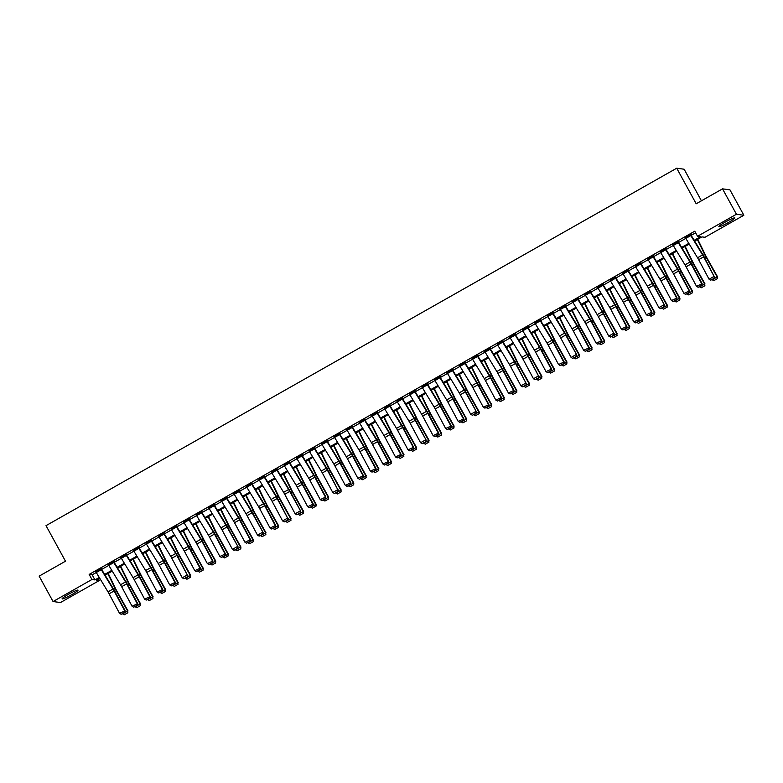 <?xml version="1.0" encoding="UTF-8"?>
<svg xmlns="http://www.w3.org/2000/svg" width="783" height="783" viewBox="0 0 783 783"><rect width="100%" height="100%" fill="white"/><g stroke="black" fill="none" stroke-linecap="round" stroke-linejoin="round"><path stroke-width="1.17" d="M68.503 594.297A9.083 0.949 -28.7 0 1 78.036 590.137A9.083 0.949 -28.7 0 1 71.625 594.718A9.083 0.949 -28.7 0 1 62.092 598.868A9.083 0.949 -28.7 0 1 68.503 594.297M725.283 222.078A9.083 0.949 -28.7 0 1 734.816 217.919A9.083 0.949 -28.7 0 1 728.405 222.499A9.083 0.949 -28.7 0 1 718.872 226.649A9.083 0.949 -28.7 0 1 725.283 222.078M701.431 200.81L684.127 169.216L676.718 168.208L46.021 525.647L65.488 561.205L39.15 576.131L53.058 601.54L91.944 579.498L94.949 579.909L99.265 577.462M676.718 168.208L696.185 203.776L722.523 188.85L729.942 189.848L743.85 215.247L704.964 237.288L701.96 236.887L694.629 241.037M98.482 578.891L99.363 580.506L60.477 602.538L53.058 601.54M694.188 240.303L700.56 236.691L697.545 236.29L694.766 231.21L89.164 574.419L92.169 574.83L96.26 572.51L107.995 591.879A5.824 0.812 -119.5 0 1 109.091 593.808L119.535 613.343L125.153 610.75L114.71 591.214A8.74 1.214 60.5 0 0 113.065 588.317L101.33 568.957L101.653 568.36L95.78 571.688M101.633 569.456L108.798 565.404L120.533 584.774A5.824 0.812 -119.5 0 1 121.639 586.702L132.073 606.238L137.691 603.644L127.257 584.108A8.74 1.214 60.5 0 0 125.603 581.211L113.692 561.538L114.201 561.254L108.328 564.582M114.181 562.351L121.345 558.289L133.081 577.658A5.824 0.812 -119.5 0 1 134.177 579.596L144.62 599.132L150.238 596.538L139.795 577.002A8.74 1.214 60.5 0 0 138.151 574.105L126.415 554.746L126.738 554.139L120.866 557.467M126.719 555.245L133.893 551.183L145.628 570.553A5.824 0.812 -119.5 0 1 146.724 572.481L157.158 592.017L162.776 589.423L152.342 569.887A8.74 1.214 60.5 0 0 150.688 566.99L138.963 547.63L139.286 547.033L133.413 550.361M139.266 548.139L146.431 544.077L158.166 563.447A5.824 0.812 -119.5 0 1 159.272 565.375L169.705 584.911L175.323 582.317L164.89 562.781A8.74 1.214 60.5 0 0 163.236 559.884L151.325 540.211L151.824 539.927L145.951 543.255M151.814 541.024L158.978 536.962M164.352 533.918L171.516 529.856L183.251 549.226A5.824 0.812 -119.5 0 1 184.357 551.154L194.791 570.69L200.409 568.096L189.975 548.56A8.74 1.214 60.5 0 0 188.321 545.663L176.41 525.99L176.919 525.706L171.046 529.034M176.899 526.812L184.064 522.75L195.799 542.12A5.824 0.812 -119.5 0 1 196.895 544.048L207.338 563.584L212.956 560.99L202.513 541.454A8.74 1.214 60.5 0 0 200.869 538.557L189.134 519.198L189.457 518.6L183.584 521.928M189.437 519.697L196.611 515.635L208.347 535.004A5.824 0.812 -119.5 0 1 209.443 536.942L219.876 556.478L225.494 553.884L215.061 534.349A8.74 1.214 60.5 0 0 213.407 531.451L201.495 511.779L202.004 511.495L196.132 514.822M201.985 512.591L209.149 508.529M214.532 505.485L221.697 501.423L233.432 520.793A5.824 0.812 -119.5 0 1 234.528 522.721L244.971 542.257L250.58 539.663L240.146 520.127A8.74 1.214 60.5 0 0 238.502 517.23L226.767 497.871L227.09 497.274L221.217 500.601M227.07 498.37L234.234 494.308M239.618 491.264L246.782 487.202L258.517 506.572A5.824 0.812 -119.5 0 1 259.613 508.5L270.057 528.036L275.675 525.442L265.231 505.916A8.74 1.214 60.5 0 0 263.587 503.019L251.852 483.649L252.175 483.052L246.302 486.38M252.155 484.158L259.33 480.096M264.703 477.043L271.867 472.981M277.251 469.937L284.415 465.875L296.15 485.245A5.824 0.812 -119.5 0 1 297.246 487.173L307.69 506.709L313.298 504.115L302.864 484.589A8.74 1.214 60.5 0 0 301.22 481.692L289.485 462.322L289.808 461.725L283.935 465.053M289.788 462.831L296.953 458.769L308.688 478.139A5.824 0.812 -119.5 0 1 309.794 480.067L320.227 499.603L325.845 497.009L315.412 477.473A8.74 1.214 60.5 0 0 313.758 474.576L301.846 454.903L302.355 454.62L296.483 457.947M302.336 455.716L309.5 451.654M314.874 448.61L322.048 444.548L333.783 463.918A5.824 0.812 -119.5 0 1 334.879 465.856L345.313 485.382L350.931 482.798L340.497 463.262A8.74 1.214 60.5 0 0 338.843 460.365L326.932 440.682L327.441 440.398L321.568 443.726M327.421 441.504L334.586 437.443L346.321 456.812A5.824 0.812 -119.5 0 1 347.427 458.74L357.86 478.276L363.478 475.682L353.045 456.146A8.74 1.214 60.5 0 0 351.391 453.249L339.656 433.89L339.979 433.293L334.106 436.62M339.969 434.389L347.133 430.337L358.868 449.706A5.824 0.812 -119.5 0 1 359.965 451.634L370.398 471.17L376.016 468.577L365.583 449.041A8.74 1.214 60.5 0 0 363.938 446.144L352.203 426.784L352.526 426.187L346.654 429.515M352.507 427.283L359.671 423.221L371.406 442.591A5.824 0.812 -119.5 0 1 372.512 444.529L382.946 464.065L388.564 461.471L378.13 441.935A8.74 1.214 60.5 0 0 376.476 439.038L364.565 419.365L365.064 419.071L359.201 422.399M365.054 420.177L372.219 416.116L383.954 435.485A5.824 0.812 -119.5 0 1 385.05 437.413L395.493 456.949L401.111 454.355L390.668 434.819A8.74 1.214 60.5 0 0 389.024 431.922L377.289 412.563L377.612 411.966L371.739 415.293M377.592 413.072L384.766 409.01L396.501 428.379A5.824 0.812 -119.5 0 1 397.598 430.307L408.031 449.843L413.649 447.25L403.216 427.714A8.74 1.214 60.5 0 0 401.562 424.817L389.65 405.144L390.159 404.86L384.287 408.188M390.14 405.956L397.304 401.894M402.687 398.85L409.852 394.789L421.587 414.158A5.824 0.812 -119.5 0 1 422.683 416.086L433.116 435.622L438.734 433.028L428.301 413.493A8.74 1.214 60.5 0 0 426.657 410.595L414.921 391.236L415.244 390.639L409.372 393.966M415.225 391.745L422.389 387.683L434.125 407.052A5.824 0.812 -119.5 0 1 435.231 408.98L445.664 428.516L451.282 425.923L440.849 406.387A8.74 1.214 60.5 0 0 439.194 403.49L427.283 383.817L427.782 383.533L421.92 386.861M427.772 384.629L434.937 380.567L446.672 399.937A5.824 0.812 -119.5 0 1 447.768 401.875L458.212 421.411L463.83 418.817L453.386 399.281A8.74 1.214 60.5 0 0 451.742 396.384L440.007 377.024L440.33 376.427L434.457 379.755M440.31 377.523L447.475 373.462M452.858 370.418L460.022 366.356L471.757 385.725A5.824 0.812 -119.5 0 1 472.863 387.654L483.297 407.189L488.915 404.596L478.472 385.06A8.74 1.214 60.5 0 0 476.827 382.163L465.092 362.803L465.415 362.206L459.543 365.534M465.396 363.302L472.57 359.24L484.305 378.61A5.824 0.812 -119.5 0 1 485.401 380.548L495.835 400.084L501.453 397.49L491.019 377.954A8.74 1.214 60.5 0 0 489.375 375.057L477.64 355.697L477.963 355.1L472.09 358.428M477.943 356.196L485.108 352.135L496.843 371.504A5.824 0.812 -119.5 0 1 497.949 373.432L508.382 392.968L514 390.374L503.567 370.848A8.74 1.214 60.5 0 0 501.913 367.951L490.001 348.269L490.501 347.985L484.628 351.313M490.491 349.091L497.655 345.029M503.029 341.975L510.193 337.913M515.576 334.87L522.741 330.808L534.476 350.177A5.824 0.812 -119.5 0 1 535.582 352.115L546.015 371.641L551.633 369.057L541.19 349.521A8.74 1.214 60.5 0 0 539.546 346.624L527.811 327.255L528.134 326.658L522.261 329.986M528.114 327.764L535.288 323.702L547.023 343.071A5.824 0.812 -119.5 0 1 548.12 345L558.553 364.535L564.171 361.942L553.738 342.406A8.74 1.214 60.5 0 0 552.093 339.509L540.358 320.149L540.681 319.552L534.809 322.88M540.661 320.648L547.826 316.586M553.209 313.543L560.374 309.481L572.109 328.85A5.824 0.812 -119.5 0 1 573.205 330.788L583.648 350.314L589.266 347.73L578.823 328.194A8.74 1.214 60.5 0 0 577.179 325.297L565.267 305.624L565.766 305.331L559.894 308.659M565.747 306.437L572.911 302.375L584.656 321.744A5.824 0.812 -119.5 0 1 585.753 323.673L596.186 343.208L601.804 340.615L591.371 321.079A8.74 1.214 60.5 0 0 589.716 318.182L577.805 298.509L578.314 298.225L572.442 301.553M578.294 299.321L585.459 295.269M590.832 292.216L598.006 288.154L609.742 307.523A5.824 0.812 -119.5 0 1 610.838 309.461L621.271 328.997L626.889 326.403L616.456 306.867A8.74 1.214 60.5 0 0 614.802 303.97L603.076 284.611L603.399 284.014L597.527 287.341M603.38 285.11L610.544 281.048L622.279 300.418A5.824 0.812 -119.5 0 1 623.385 302.346L633.819 321.882L639.437 319.288L629.003 299.752A8.74 1.214 60.5 0 0 627.349 296.855L615.438 277.182L615.937 276.898L610.065 280.226M615.927 278.004L623.092 273.942L634.827 293.312A5.824 0.812 -119.5 0 1 635.923 295.24L646.366 314.776L651.985 312.182L641.541 292.646A8.74 1.214 60.5 0 0 639.897 289.749L628.162 270.389L628.485 269.792L622.612 273.12M628.465 270.889L635.63 266.827M641.013 263.783L648.177 259.721L659.912 279.091A5.824 0.812 -119.5 0 1 661.009 281.019L671.452 300.555L677.07 297.961L666.627 278.425A8.74 1.214 60.5 0 0 664.982 275.528L653.247 256.168L653.57 255.571L647.698 258.899M653.551 256.677L660.725 252.615L672.46 271.985A5.824 0.812 -119.5 0 1 673.556 273.913L683.99 293.449L689.608 290.855L679.174 271.319A8.74 1.214 60.5 0 0 677.52 268.422L665.795 249.063L666.118 248.465L660.245 251.793M666.098 249.562L673.263 245.5L684.998 264.869A5.824 0.812 -119.5 0 1 686.104 266.807L696.537 286.343L702.155 283.749L691.722 264.214A8.74 1.214 60.5 0 0 690.068 261.316L678.156 241.644L678.655 241.36L672.783 244.688M678.646 242.456L685.81 238.394M691.183 235.35L695.647 232.815M690.831 235.556L685.81 238.404A4.081 0.568 60.5 0 1 685.184 237.308L690.195 234.46A4.081 0.568 60.5 0 0 690.831 235.556L702.566 254.925A5.824 0.812 -119.5 0 1 703.663 256.853L714.096 276.389L704.26 257.098A8.74 1.214 60.5 0 0 702.615 254.201L690.88 234.841L691.203 234.244L685.331 237.572M640.66 263.998L635.639 266.837A4.081 0.568 60.5 0 1 635.003 265.74L640.024 262.902A4.081 0.568 60.5 0 0 640.66 263.998L652.386 283.358A5.824 0.812 -119.5 0 1 653.482 285.286L664.522 305.076L654.089 285.541A8.74 1.214 60.5 0 0 652.435 282.643L640.523 262.971L641.032 262.687L635.16 266.014M590.48 292.431L585.469 295.269A4.081 0.568 60.5 0 1 584.832 294.173L589.853 291.335A4.081 0.568 60.5 0 0 590.48 292.431L602.215 311.791A5.824 0.812 -119.5 0 1 603.311 313.719L613.745 333.255L603.908 313.973A8.74 1.214 60.5 0 0 602.264 311.076L590.529 291.716L590.852 291.119L584.979 294.447M552.847 313.758L547.836 316.596A4.081 0.568 60.5 0 1 547.2 315.5L552.221 312.662A4.081 0.568 60.5 0 0 552.847 313.758L564.582 333.118A5.824 0.812 -119.5 0 1 565.678 335.046L576.719 354.836L566.285 335.3A8.74 1.214 60.5 0 0 564.631 332.403L552.72 312.73L553.219 312.446L547.346 315.774M515.224 335.085L510.203 337.923A4.081 0.568 60.5 0 1 509.576 336.827L514.588 333.989A4.081 0.568 60.5 0 0 515.224 335.085L526.949 354.445A5.824 0.812 -119.5 0 1 528.055 356.373L538.489 375.909L528.652 356.627A8.74 1.214 60.5 0 0 526.998 353.73L515.087 334.057L515.596 333.773L509.723 337.101M502.676 342.191L497.655 345.039A4.081 0.568 60.5 0 1 497.029 343.943L502.05 341.094A4.081 0.568 60.5 0 0 502.676 342.191L514.411 361.55A5.824 0.812 -119.5 0 1 515.508 363.488L525.941 383.024L516.105 363.733A8.74 1.214 60.5 0 0 514.46 360.836L502.725 341.476L503.048 340.879L497.176 344.207M452.505 370.623L447.484 373.471A4.081 0.568 60.5 0 1 446.858 372.375L451.869 369.527A4.081 0.568 60.5 0 0 452.505 370.623L464.231 389.993A5.824 0.812 -119.5 0 1 465.337 391.921L476.367 411.701L465.934 392.166A8.74 1.214 60.5 0 0 464.28 389.268L452.368 369.596L452.877 369.312L447.005 372.639M402.325 399.066L397.314 401.904A4.081 0.568 60.5 0 1 396.678 400.808L401.699 397.97A4.081 0.568 60.5 0 0 402.325 399.066L414.06 418.425A5.824 0.812 -119.5 0 1 415.156 420.354L426.197 440.144L415.763 420.608A8.74 1.214 60.5 0 0 414.109 417.711L402.374 398.351L402.697 397.754L396.824 401.082M314.521 448.825L309.51 451.664A4.081 0.568 60.5 0 1 308.874 450.568L313.895 447.729A4.081 0.568 60.5 0 0 314.521 448.825L326.257 468.185A5.824 0.812 -119.5 0 1 327.353 470.113L337.786 489.649L327.95 470.368A8.74 1.214 60.5 0 0 326.305 467.471L314.57 448.111L314.893 447.514L309.021 450.842M276.888 470.152L271.877 472.991A4.081 0.568 60.5 0 1 271.241 471.895L276.262 469.056A4.081 0.568 60.5 0 0 276.888 470.152L288.624 489.512A5.824 0.812 -119.5 0 1 289.72 491.44L300.76 511.23L290.327 491.695A8.74 1.214 60.5 0 0 288.673 488.798L276.937 469.438L277.26 468.841L271.388 472.169M264.351 477.258L259.33 480.106A4.081 0.568 60.5 0 1 258.703 479.01L263.714 476.162A4.081 0.568 60.5 0 0 264.351 477.258L276.076 496.618A5.824 0.812 -119.5 0 1 277.182 498.556L287.615 518.092L277.779 498.8A8.74 1.214 60.5 0 0 276.125 495.903L264.214 476.23L264.723 475.947L258.85 479.274M239.265 491.479L234.244 494.318A4.081 0.568 60.5 0 1 233.608 493.221L238.629 490.383A4.081 0.568 60.5 0 0 239.265 491.479L250.991 510.839A5.824 0.812 -119.5 0 1 252.087 512.767L263.127 532.557L252.694 513.022A8.74 1.214 60.5 0 0 251.04 510.125L239.128 490.452L239.637 490.168L233.765 493.496M214.17 505.691L209.159 508.539A4.081 0.568 60.5 0 1 208.523 507.443L213.544 504.595A4.081 0.568 60.5 0 0 214.17 505.691L225.905 525.06A5.824 0.812 -119.5 0 1 227.001 526.988L238.042 546.769L227.608 527.233A8.74 1.214 60.5 0 0 225.954 524.336L214.043 504.663L214.542 504.379L208.669 507.707M163.999 534.133L158.978 536.972A4.081 0.568 60.5 0 1 158.352 535.875L163.373 533.037A4.081 0.568 60.5 0 0 163.999 534.133L175.735 553.493A5.824 0.812 -119.5 0 1 176.831 555.421L187.264 574.957L177.428 555.676A8.74 1.214 60.5 0 0 175.784 552.778L164.048 533.419L164.371 532.822L158.499 536.149M722.523 188.85L736.431 214.248L743.85 215.247M89.164 574.419L91.944 579.498M697.545 236.29L736.431 214.248M104.638 574.419L111.803 570.357M117.186 567.303L124.35 563.241M129.724 560.197L136.888 556.136M142.271 553.092L149.436 549.03M154.809 545.976L161.983 541.924M167.356 538.87L174.521 534.809M179.904 531.765L187.068 527.703M192.442 524.659L199.606 520.597M204.989 517.543L212.154 513.482M217.527 510.438L224.701 506.376M230.075 503.332L237.239 499.27M242.622 496.216L249.787 492.155M255.16 489.111L262.325 485.049M267.708 482.005L274.872 477.943M280.245 474.889L287.42 470.828M292.793 467.784L299.958 463.722M305.341 460.678L312.505 456.616M317.878 453.563L325.043 449.501M330.426 446.457L337.59 442.395M342.964 439.351L350.128 435.289M355.511 432.236L362.676 428.184M368.049 425.13L375.223 421.068M380.597 418.024L387.761 413.962M393.144 410.918L400.309 406.857M405.682 403.803L412.847 399.741M418.23 396.697L425.394 392.635M430.767 389.591L437.942 385.53M443.315 382.476L450.479 378.414M455.863 375.37L463.027 371.308M468.4 368.264L475.565 364.203M480.948 361.149L488.112 357.087M493.486 354.043L500.66 349.981M506.033 346.938L513.198 342.876M518.581 339.822L525.745 335.76M531.119 332.716L538.283 328.654M543.666 325.611L550.831 321.549M556.204 318.495L563.378 314.433M568.752 311.389L575.916 307.327M581.299 304.284L588.464 300.222M593.837 297.168L601.001 293.116M606.385 290.062L613.549 286.001M618.922 282.957L626.097 278.895M631.47 275.851L638.634 271.789M644.018 268.735L651.182 264.674M656.555 261.63L663.72 257.568M669.103 254.524L676.267 250.462M681.641 247.408L688.815 243.347M99.705 578.197L96.348 580.095L99.363 580.506M689.255 244.081L682.091 248.142M676.708 251.186L669.543 255.248M664.17 258.302L657.006 262.364M651.622 265.408L644.458 269.469M639.085 272.513L631.91 276.575M626.537 279.629L619.373 283.691M613.989 286.735L606.825 290.796M601.452 293.84L594.287 297.902M588.904 300.956L581.74 305.018M576.366 308.062L569.192 312.123M563.819 315.167L556.654 319.229M551.271 322.283L544.107 326.345M538.733 329.389L531.569 333.45M526.186 336.494L519.021 340.556M513.648 343.61L506.474 347.672M501.1 350.715L493.936 354.777M488.553 357.821L481.388 361.883M476.015 364.937L468.851 368.989M463.467 372.042L456.303 376.104M450.93 379.148L443.755 383.21M438.382 386.254L431.218 390.316M425.835 393.369L418.67 397.431M413.297 400.475L406.132 404.537M400.749 407.581L393.585 411.643M388.211 414.696L381.037 418.758M375.664 421.802L368.499 425.864M363.116 428.908L355.952 432.97M350.578 436.023L343.414 440.085M338.031 443.129L330.866 447.191M325.493 450.235L318.319 454.297M312.946 457.35L305.781 461.412M300.398 464.456L293.234 468.518M287.86 471.562L280.696 475.624M275.313 478.677L268.148 482.739M262.775 485.783L255.601 489.845M250.227 492.889L243.063 496.951M237.68 500.004L230.515 504.056M225.142 507.11L217.977 511.172M212.594 514.216L205.43 518.277M200.056 521.321L192.892 525.383M187.509 528.437L180.344 532.499M174.971 535.543L167.797 539.604M162.424 542.648L155.259 546.71M149.876 549.764L142.712 553.826M137.338 556.87L130.174 560.931M124.791 563.975L117.626 568.037M112.253 571.091L105.079 575.153M92.169 574.83L94.949 579.909M685.81 238.404L697.545 257.764A5.824 0.812 -119.5 0 1 698.642 259.692L709.085 279.228L714.096 276.389L714.223 278.2L710.719 280.197L714.223 278.2M714.468 278.308L714.703 276.634M709.085 279.228L710.719 280.197M713.763 280.676L717.434 278.64L713.763 280.676L712.07 279.668M712.148 279.815L717.169 276.967L706.178 257.362A8.74 1.214 -119.5 0 1 704.661 254.485L697.35 239.5M717.277 278.679L717.571 276.859L717.434 278.64M697.731 239.275L705.561 255.327A5.824 0.812 60.5 0 0 706.569 257.245L717.571 276.859M678.284 242.671L673.272 245.51A4.081 0.568 60.5 0 1 672.636 244.413L677.657 241.575A4.081 0.568 60.5 0 0 678.284 242.671L690.019 262.031A5.824 0.812 -119.5 0 1 691.115 263.959L701.558 283.495L701.685 285.315L698.172 287.302L701.685 285.315M701.92 285.413L702.155 283.749M696.537 286.343L698.172 287.302M665.746 249.777L660.725 252.625A4.081 0.568 60.5 0 1 660.098 251.529L665.11 248.681A4.081 0.568 60.5 0 0 665.746 249.777L677.471 269.137A5.824 0.812 -119.5 0 1 678.577 271.075L689.011 290.601L689.138 292.421L685.624 294.408L689.138 292.421M689.383 292.519L689.608 290.855M683.99 293.449L685.624 294.408M653.198 256.883L648.187 259.731A4.081 0.568 60.5 0 1 647.551 258.635L652.572 255.787A4.081 0.568 60.5 0 0 653.198 256.883L664.933 276.242A5.824 0.812 -119.5 0 1 666.03 278.18L676.463 297.716L676.6 299.527L673.086 301.524L676.6 299.527M676.835 299.635L677.07 297.961M671.452 300.555L673.086 301.524M701.216 287.782L704.896 285.746L701.216 287.782L699.522 286.774M699.611 286.921L704.622 284.082L693.63 264.468A8.74 1.214 -119.5 0 1 692.113 261.591L684.802 246.606M704.729 285.795L704.622 284.082L704.896 285.746M685.184 246.391L693.024 262.432A5.824 0.812 60.5 0 0 694.032 264.351L705.023 283.965M688.678 294.888L692.348 292.852L688.678 294.888L686.985 293.879M687.063 294.036L692.084 291.188L681.083 271.574A8.74 1.214 -119.5 0 1 679.575 268.696L672.264 253.712M692.192 292.901L692.084 291.188L692.348 292.852M672.646 253.496L680.476 269.548A5.824 0.812 60.5 0 0 681.484 271.466L692.485 291.07M676.13 302.003L679.801 299.967L676.13 302.003L674.437 300.995M674.515 301.142L679.536 298.294L668.545 278.689A8.74 1.214 -119.5 0 1 667.028 275.812L659.717 260.827M679.644 300.006L679.938 298.186L679.801 299.967M660.098 260.602L667.938 276.653A5.824 0.812 60.5 0 0 668.946 278.572L679.938 298.186M635.639 266.837L647.365 286.196A5.824 0.812 -119.5 0 1 648.471 288.134L658.904 307.67L663.925 304.822L664.053 306.642L660.539 308.629L664.053 306.642M664.297 306.74L664.522 305.076M658.904 307.67L660.539 308.629M663.592 309.109L667.263 307.073L663.592 309.109L661.889 308.101M661.978 308.248L666.999 305.409L655.997 285.795A8.74 1.214 -119.5 0 1 654.49 282.917L647.169 267.933M667.106 307.122L666.999 305.409L667.263 307.073M647.561 267.717L655.391 283.759A5.824 0.812 60.5 0 0 656.399 285.678L667.39 305.292M628.113 271.104L623.092 273.942A4.081 0.568 60.5 0 1 622.465 272.856L627.486 270.008A4.081 0.568 60.5 0 0 628.113 271.104L639.848 290.464A5.824 0.812 -119.5 0 1 640.944 292.392L651.378 311.928L651.505 313.748L648.001 315.735L651.505 313.748M651.75 313.846L651.985 312.182M646.366 314.776L648.001 315.735M651.045 316.215L654.715 314.179L651.045 316.215L649.352 315.206M649.43 315.363L654.451 312.515L643.46 292.901A8.74 1.214 -119.5 0 1 641.943 290.023L634.631 275.039M654.559 314.228L654.451 312.515L654.715 314.179M635.013 274.823L642.843 290.865A5.824 0.812 60.5 0 0 643.851 292.793L654.852 312.397M615.565 278.21L610.554 281.058A4.081 0.568 60.5 0 1 609.918 279.962L614.939 277.113A4.081 0.568 60.5 0 0 615.565 278.21L627.3 297.569A5.824 0.812 -119.5 0 1 628.397 299.507L638.84 319.043L638.967 320.854L635.453 322.85L638.967 320.854M639.202 320.961L639.437 319.288M633.819 321.882L635.453 322.85M638.497 323.33L642.177 321.294L638.497 323.33L636.804 322.322M636.892 322.469L641.903 319.621L630.912 300.016A8.74 1.214 -119.5 0 1 629.395 297.139L622.084 282.154M642.011 321.333L642.305 319.513L642.177 321.294M622.475 281.929L630.305 297.98A5.824 0.812 60.5 0 0 631.313 299.899L642.305 319.513M603.027 285.325L598.006 288.164A4.081 0.568 60.5 0 1 597.38 287.067L602.391 284.229A4.081 0.568 60.5 0 0 603.027 285.325L614.753 304.685A5.824 0.812 -119.5 0 1 615.859 306.613L626.292 326.149L626.42 327.969L622.906 329.956L626.42 327.969M626.664 328.067L626.889 326.403M621.271 328.997L622.906 329.956M625.96 330.436L629.63 328.4L625.96 330.436L624.266 329.428M624.345 329.574L629.366 326.736L618.364 307.122A8.74 1.214 -119.5 0 1 616.857 304.244L609.546 289.26M629.473 328.449L629.366 326.736L629.63 328.4M609.928 289.044L617.758 305.086A5.824 0.812 60.5 0 0 618.766 307.005L629.767 326.619M585.469 295.269L597.194 314.639A5.824 0.812 -119.5 0 1 598.29 316.567L608.734 336.103L613.745 333.255L613.882 335.075L610.368 337.062L613.882 335.075M614.117 335.173L614.352 333.509M608.734 336.103L610.368 337.062M613.412 337.542L617.082 335.506L613.412 337.542L611.719 336.533M611.807 336.69L616.818 333.842L605.827 314.228A8.74 1.214 -119.5 0 1 604.31 311.35L596.998 296.365M616.926 335.555L616.818 333.842L617.082 335.506M597.38 296.15L605.22 312.192A5.824 0.812 60.5 0 0 606.228 314.12L617.219 333.724M577.942 299.537L572.921 302.385A4.081 0.568 60.5 0 1 572.295 301.289L577.306 298.44A4.081 0.568 60.5 0 0 577.942 299.537L589.668 318.896A5.824 0.812 -119.5 0 1 590.774 320.834L601.207 340.37L601.334 342.181L597.82 344.177L601.334 342.181M601.579 342.288L601.804 340.615M596.186 343.208L597.82 344.177M600.874 344.657L604.545 342.611L600.874 344.657L599.171 343.649M599.259 343.796L604.28 340.948L593.279 321.343A8.74 1.214 -119.5 0 1 591.772 318.466L584.451 303.471M604.388 342.66L604.28 340.948L604.545 342.611M584.842 303.256L592.672 319.307A5.824 0.812 60.5 0 0 593.68 321.226L604.672 340.83M565.395 306.652L560.374 309.491A4.081 0.568 60.5 0 1 559.747 308.394L564.768 305.556A4.081 0.568 60.5 0 0 565.395 306.652L577.13 326.012A5.824 0.812 -119.5 0 1 578.226 327.94L588.659 347.476L588.796 349.296L585.283 351.283L588.796 349.296M589.031 349.394L589.266 347.73M583.648 350.314L585.283 351.283M588.327 351.763L591.997 349.727L588.327 351.763L586.633 350.755M586.712 350.901L591.733 348.063L580.741 328.449A8.74 1.214 -119.5 0 1 579.224 325.571L571.913 310.587M591.84 349.776L591.733 348.063L591.997 349.727M572.295 310.362L580.125 326.413A5.824 0.812 60.5 0 0 581.133 328.331L592.134 347.946M547.836 316.596L559.561 335.966A5.824 0.812 -119.5 0 1 560.667 337.894L571.101 357.43L576.122 354.582L576.249 356.402L572.735 358.389L576.249 356.402M576.484 356.5L576.719 354.836M571.101 357.43L572.735 358.389M575.779 358.868L579.459 356.833L575.779 358.868L574.086 357.86M574.174 358.007L579.185 355.169L568.194 335.555A8.74 1.214 -119.5 0 1 566.677 332.677L559.365 317.692M579.293 356.882L579.185 355.169L579.459 356.833M559.757 317.477L567.587 333.519A5.824 0.812 60.5 0 0 568.595 335.437L579.586 355.051M540.309 320.864L535.288 323.712A4.081 0.568 60.5 0 1 534.662 322.616L539.673 319.767A4.081 0.568 60.5 0 0 540.309 320.864L552.035 340.223A5.824 0.812 -119.5 0 1 553.141 342.161L563.574 361.697L563.701 363.508L560.188 365.504L563.701 363.508M563.946 363.606L564.171 361.942M558.553 364.535L560.188 365.504M563.241 365.984L566.912 363.938L563.241 365.984L561.548 364.966M561.626 365.123L566.647 362.275L555.646 342.67A8.74 1.214 -119.5 0 1 554.139 339.793L546.828 324.798M566.755 363.987L566.647 362.275L566.912 363.938M547.209 324.583L555.039 340.634A5.824 0.812 60.5 0 0 556.047 342.553L567.049 362.157M527.762 327.969L522.75 330.817A4.081 0.568 60.5 0 1 522.114 329.721L527.135 326.883A4.081 0.568 60.5 0 0 527.762 327.969L539.497 347.339A5.824 0.812 -119.5 0 1 540.593 349.267L551.026 368.803L551.163 370.623L547.65 372.61L551.163 370.623M551.398 370.721L551.633 369.057M546.015 371.641L547.65 372.61M550.694 373.09L554.364 371.054L550.694 373.09L549 372.082M549.089 372.228L554.1 369.39L543.108 349.776A8.74 1.214 -119.5 0 1 541.591 346.898L534.28 331.914M554.207 371.093L554.501 369.273L554.364 371.054M534.662 331.689L542.502 347.74A5.824 0.812 60.5 0 0 543.51 349.658L554.501 369.273M510.203 337.923L521.938 357.283A5.824 0.812 -119.5 0 1 523.034 359.221L533.468 378.757L538.489 375.909L538.616 377.729L535.102 379.716L538.616 377.729M538.861 377.827L539.086 376.163M533.468 378.757L535.102 379.716M538.156 380.195L541.826 378.16L538.156 380.195L536.453 379.187M536.541 379.334L541.562 376.496L530.561 356.882A8.74 1.214 -119.5 0 1 529.054 354.004L521.732 339.019M541.67 378.209L541.562 376.496L541.826 378.16M522.124 338.804L529.954 354.846A5.824 0.812 60.5 0 0 530.962 356.764L541.953 376.378M497.655 345.039L509.39 364.398A5.824 0.812 -119.5 0 1 510.487 366.327L520.93 385.862L525.941 383.024L526.078 384.835L522.564 386.831L526.078 384.835M526.313 384.933L526.548 383.269M520.93 385.862L522.564 386.831M525.608 387.301L529.279 385.265L525.608 387.301L523.915 386.293M523.993 386.45L529.014 383.601L518.023 363.997A8.74 1.214 -119.5 0 1 516.506 361.11L509.195 346.125M529.122 385.314L529.014 383.601L529.279 385.265M509.576 345.91L517.406 361.961A5.824 0.812 60.5 0 0 518.415 363.88L529.416 383.484M490.129 349.296L485.117 352.144A4.081 0.568 60.5 0 1 484.481 351.048L489.502 348.2A4.081 0.568 60.5 0 0 490.129 349.296L501.864 368.666A5.824 0.812 -119.5 0 1 502.96 370.594L513.403 390.13L513.531 391.94L510.017 393.937L513.531 391.94M513.765 392.048L514 390.374M508.382 392.968L510.017 393.937M513.071 394.417L516.741 392.381L513.071 394.417L511.368 393.409M511.456 393.555L516.467 390.707L505.475 371.103A8.74 1.214 -119.5 0 1 503.958 368.225L496.647 353.241M516.574 392.42L516.868 390.6L516.741 392.381M497.039 353.016L504.869 369.067A5.824 0.812 60.5 0 0 505.877 370.985L516.868 390.6M477.591 356.412L472.57 359.25A4.081 0.568 60.5 0 1 471.943 358.154L476.955 355.316A4.081 0.568 60.5 0 0 477.591 356.412L489.316 375.771A5.824 0.812 -119.5 0 1 490.422 377.7L500.856 397.235L500.983 399.056L497.479 401.043L500.983 399.056M501.228 399.154L501.453 397.49M495.835 400.084L497.479 401.043M500.523 401.522L504.193 399.487L500.523 401.522L498.83 400.514M498.908 400.661L503.929 397.823L492.928 378.209A8.74 1.214 -119.5 0 1 491.421 375.331L484.109 360.346M504.037 399.536L503.929 397.823L504.193 399.487M484.491 360.131L492.321 376.173A5.824 0.812 60.5 0 0 493.329 378.091L504.33 397.705M465.043 363.518L460.032 366.366A4.081 0.568 60.5 0 1 459.396 365.269L464.417 362.421A4.081 0.568 60.5 0 0 465.043 363.518L476.778 382.877A5.824 0.812 -119.5 0 1 477.875 384.815L488.308 404.341L488.445 406.162L484.931 408.149L488.445 406.162M488.68 406.26L488.915 404.596M483.297 407.189L484.931 408.149M487.975 408.628L491.655 406.592L487.975 408.628L486.282 407.62M486.37 407.777L491.381 404.928L480.39 385.324A8.74 1.214 -119.5 0 1 478.873 382.437L471.562 367.452M491.489 406.641L491.381 404.928L491.655 406.592M471.943 367.237L479.783 383.288A5.824 0.812 60.5 0 0 480.791 385.207L491.783 404.811M447.484 373.471L459.22 392.831A5.824 0.812 -119.5 0 1 460.316 394.759L470.749 414.295L475.77 411.457L475.898 413.267L472.384 415.264L475.898 413.267M476.142 413.375L476.367 411.701M470.749 414.295L472.384 415.264M475.438 415.744L479.108 413.708L475.438 415.744L473.735 414.736M473.823 414.882L478.844 412.034L467.843 392.43A8.74 1.214 -119.5 0 1 466.335 389.552L459.014 374.568M478.951 413.747L479.235 411.927L479.108 413.708M459.406 374.343L467.236 390.394A5.824 0.812 60.5 0 0 468.244 392.312L479.235 411.927M439.958 377.739L434.937 380.577A4.081 0.568 60.5 0 1 434.311 379.481L439.332 376.643A4.081 0.568 60.5 0 0 439.958 377.739L451.693 397.098A5.824 0.812 -119.5 0 1 452.789 399.027L463.223 418.562L463.36 420.383L459.846 422.37L463.36 420.383M463.595 420.481L463.83 418.817M458.212 421.411L459.846 422.37M462.89 422.849L466.56 420.814L462.89 422.849L461.197 421.841M461.275 421.988L466.296 419.15L455.305 399.536A8.74 1.214 -119.5 0 1 453.788 396.658L446.476 381.673M466.404 420.863L466.296 419.15L466.56 420.814M446.858 381.458L454.688 397.5A5.824 0.812 60.5 0 0 455.696 399.418L466.697 419.032M427.41 384.844L422.399 387.693A4.081 0.568 60.5 0 1 421.763 386.596L426.784 383.748A4.081 0.568 60.5 0 0 427.41 384.844L439.146 404.204A5.824 0.812 -119.5 0 1 440.242 406.142L450.685 425.668L450.812 427.489L447.299 429.476L450.812 427.489M451.047 427.587L451.282 425.923M445.664 428.516L447.299 429.476M450.352 429.955L454.023 427.919L450.352 429.955L448.649 428.947M448.737 429.104L453.749 426.255L442.757 406.641A8.74 1.214 -119.5 0 1 441.25 403.764L433.929 388.779M453.856 427.968L453.749 426.255L454.023 427.919M434.32 388.564L442.15 404.615A5.824 0.812 60.5 0 0 443.158 406.534L454.15 426.138M414.873 391.95L409.852 394.798A4.081 0.568 60.5 0 1 409.225 393.702L414.236 390.854A4.081 0.568 60.5 0 0 414.873 391.95L426.598 411.31A5.824 0.812 -119.5 0 1 427.704 413.248L438.137 432.784L438.265 434.594L434.761 436.591L438.265 434.594M438.509 434.702L438.734 433.028M433.116 435.622L434.761 436.591M437.805 437.071L441.475 435.035L437.805 437.071L436.111 436.062M436.19 436.209L441.211 433.361L430.21 413.757A8.74 1.214 -119.5 0 1 428.702 410.879L421.391 395.895M441.318 435.074L441.612 433.253L441.475 435.035M421.773 395.669L429.603 411.721A5.824 0.812 60.5 0 0 430.611 413.639L441.612 433.253M397.314 401.904L409.039 421.264A5.824 0.812 -119.5 0 1 410.145 423.202L420.579 442.738L425.6 439.889L425.727 441.71L422.213 443.697L425.727 441.71M425.962 441.808L426.197 440.144M420.579 442.738L422.213 443.697M425.257 444.176L428.937 442.141L425.257 444.176L423.564 443.168M423.652 443.315L428.663 440.477L417.672 420.863A8.74 1.214 -119.5 0 1 416.155 417.985L408.843 403M428.771 442.189L428.663 440.477L428.937 442.141M409.225 402.785L417.065 418.827A5.824 0.812 60.5 0 0 418.073 420.745L429.064 440.359M389.787 406.171L384.766 409.01A4.081 0.568 60.5 0 1 384.14 407.923L389.151 405.075A4.081 0.568 60.5 0 0 389.787 406.171L401.513 425.531A5.824 0.812 -119.5 0 1 402.619 427.459L413.052 446.995L413.179 448.816L409.666 450.802L413.179 448.816M413.424 448.913L413.649 447.25M408.031 449.843L409.666 450.802M412.719 451.282L416.39 449.246L412.719 451.282L411.016 450.274M411.104 450.431L416.125 447.582L405.124 427.968A8.74 1.214 -119.5 0 1 403.617 425.091L396.296 410.106M416.233 449.295L416.125 447.582L416.39 449.246M396.687 409.891L404.517 425.932A5.824 0.812 60.5 0 0 405.525 427.861L416.517 447.465M377.24 413.277L372.219 416.125A4.081 0.568 60.5 0 1 371.592 415.029L376.613 412.181A4.081 0.568 60.5 0 0 377.24 413.277L388.975 432.637A5.824 0.812 -119.5 0 1 390.071 434.575L400.505 454.111L400.642 455.921L397.128 457.918L400.642 455.921M400.876 456.029L401.111 454.355M395.493 456.949L397.128 457.918M400.172 458.398L403.842 456.352L400.172 458.398L398.478 457.389M398.557 457.536L403.578 454.688L392.586 435.084A8.74 1.214 -119.5 0 1 391.069 432.206L383.758 417.212M403.685 456.401L403.578 454.688L403.842 456.352M384.14 416.996L391.97 433.048A5.824 0.812 60.5 0 0 392.978 434.966L403.979 454.571M364.702 420.393L359.681 423.231A4.081 0.568 60.5 0 1 359.045 422.135L364.066 419.296A4.081 0.568 60.5 0 0 364.702 420.393L376.427 439.752A5.824 0.812 -119.5 0 1 377.523 441.681L387.967 461.216L388.094 463.037L384.58 465.024L388.094 463.037M388.339 463.135L388.564 461.471M382.946 464.065L384.58 465.024M387.634 465.503L391.304 463.467L387.634 465.503L385.931 464.495M386.019 464.642L391.03 461.804L380.039 442.189A8.74 1.214 -119.5 0 1 378.532 439.312L371.211 424.327M391.138 463.516L391.03 461.804L391.304 463.467M371.602 424.102L379.432 440.154A5.824 0.812 60.5 0 0 380.44 442.072L391.431 461.686M352.154 427.498L347.133 430.337A4.081 0.568 60.5 0 1 346.507 429.241L351.518 426.402A4.081 0.568 60.5 0 0 352.154 427.498L363.88 446.858A5.824 0.812 -119.5 0 1 364.986 448.786L375.419 468.322L375.546 470.143L372.042 472.129L375.546 470.143M375.791 470.24L376.016 468.577M370.398 471.17L372.042 472.129M375.086 472.609L378.757 470.573L375.086 472.609L373.393 471.601M373.471 471.748L378.492 468.909L367.491 449.295A8.74 1.214 -119.5 0 1 365.984 446.418L358.673 431.433M378.6 470.622L378.492 468.909L378.757 470.573M359.054 431.218L366.884 447.259A5.824 0.812 60.5 0 0 367.893 449.188L378.894 468.792M339.607 434.604L334.595 437.452A4.081 0.568 60.5 0 1 333.959 436.356L338.98 433.508A4.081 0.568 60.5 0 0 339.607 434.604L351.342 453.964A5.824 0.812 -119.5 0 1 352.438 455.902L362.881 475.438L363.009 477.248L359.495 479.245L363.009 477.248M363.243 477.346L363.478 475.682M357.86 478.276L359.495 479.245M362.539 479.725L366.219 477.679L362.539 479.725L360.846 478.707M360.934 478.863L365.945 476.015L354.953 456.411A8.74 1.214 -119.5 0 1 353.436 453.533L346.125 438.539M366.053 477.728L365.945 476.015L366.219 477.679M346.507 438.323L354.347 454.375A5.824 0.812 60.5 0 0 355.355 456.293L366.346 475.898M327.069 441.72L322.048 444.558A4.081 0.568 60.5 0 1 321.421 443.462L326.433 440.623A4.081 0.568 60.5 0 0 327.069 441.72L338.794 461.079A5.824 0.812 -119.5 0 1 339.9 463.007L350.334 482.543L350.461 484.364L346.947 486.351L350.461 484.364M350.706 484.462L350.931 482.798M345.313 485.382L346.947 486.351M350.001 486.83L353.671 484.794L350.001 486.83L348.298 485.822M348.386 485.969L353.407 483.131L342.406 463.516A8.74 1.214 -119.5 0 1 340.899 460.639L333.578 445.654M353.515 484.834L353.799 483.013L353.671 484.794M333.969 445.429L341.799 461.481A5.824 0.812 60.5 0 0 342.807 463.399L353.799 483.013M309.51 451.664L321.236 471.033A5.824 0.812 -119.5 0 1 322.332 472.961L332.775 492.497L337.786 489.649L337.923 491.47L334.41 493.456L337.923 491.47M338.158 491.567L338.393 489.904M332.775 492.497L334.41 493.456M337.453 493.936L341.124 491.9L337.453 493.936L335.76 492.928M335.838 493.075L340.859 490.236L329.868 470.622A8.74 1.214 -119.5 0 1 328.351 467.745L321.04 452.76M340.967 491.949L340.859 490.236L341.124 491.9M321.421 452.545L329.251 468.586A5.824 0.812 60.5 0 0 330.269 470.505L341.261 490.119M301.984 455.931L296.963 458.779A4.081 0.568 60.5 0 1 296.326 457.683L301.347 454.835A4.081 0.568 60.5 0 0 301.984 455.931L313.709 475.291A5.824 0.812 -119.5 0 1 314.805 477.229L325.248 496.765L325.376 498.575L321.862 500.572L325.376 498.575M325.62 498.673L325.845 497.009M320.227 499.603L321.862 500.572M324.916 501.042L328.586 499.006L324.916 501.042L323.213 500.034M323.301 500.19L328.312 497.342L317.321 477.738A8.74 1.214 -119.5 0 1 315.813 474.85L308.492 459.866M328.42 499.055L328.312 497.342L328.586 499.006M308.884 459.65L316.714 475.702A5.824 0.812 60.5 0 0 317.722 477.62L328.713 497.225M289.436 463.037L284.415 465.885A4.081 0.568 60.5 0 1 283.789 464.789L288.8 461.95A4.081 0.568 60.5 0 0 289.436 463.037L301.161 482.406A5.824 0.812 -119.5 0 1 302.267 484.334L312.701 503.87L312.828 505.691L309.324 507.678L312.828 505.691M313.073 505.789L313.298 504.115M307.69 506.709L309.324 507.678M312.368 508.157L316.038 506.121L312.368 508.157L310.675 507.149M310.753 507.296L315.774 504.458L304.783 484.843A8.74 1.214 -119.5 0 1 303.266 481.966L295.954 466.981M315.882 506.161L316.175 504.34L316.038 506.121M296.336 466.756L304.166 482.808A5.824 0.812 60.5 0 0 305.174 484.726L316.175 504.34M271.877 472.991L283.603 492.35A5.824 0.812 -119.5 0 1 284.709 494.288L295.142 513.824L300.163 510.976L300.29 512.796L296.777 514.783L300.29 512.796M300.525 512.894L300.76 511.23M295.142 513.824L296.777 514.783M299.82 515.263L303.501 513.227L299.82 515.263L298.127 514.255M298.215 514.402L303.227 511.563L292.235 491.949A8.74 1.214 -119.5 0 1 290.718 489.072L283.407 474.087M303.334 513.276L303.227 511.563L303.501 513.227M283.789 473.872L291.628 489.913A5.824 0.812 60.5 0 0 292.636 491.832L303.628 511.446M259.33 480.106L271.065 499.466A5.824 0.812 -119.5 0 1 272.161 501.394L282.594 520.93L287.615 518.092L287.743 519.902L284.229 521.899L287.743 519.902M287.987 520L288.213 518.336M282.594 520.93L284.229 521.899M287.283 522.369L290.953 520.333L287.283 522.369L285.58 521.361M285.668 521.517L290.689 518.669L279.688 499.065A8.74 1.214 -119.5 0 1 278.18 496.177L270.859 481.193M290.796 520.382L290.689 518.669L290.953 520.333M271.251 480.977L279.081 497.029A5.824 0.812 60.5 0 0 280.089 498.947L291.09 518.552M251.803 484.364L246.792 487.212A4.081 0.568 60.5 0 1 246.156 486.116L251.177 483.268A4.081 0.568 60.5 0 0 251.803 484.364L263.538 503.733A5.824 0.812 -119.5 0 1 264.634 505.661L275.068 525.197L275.205 527.008L271.691 529.005L275.205 527.008M275.44 527.116L275.675 525.442M270.057 528.036L271.691 529.005M274.735 529.484L278.405 527.448L274.735 529.484L273.042 528.476M273.12 528.623L278.141 525.775L267.15 506.17A8.74 1.214 -119.5 0 1 265.633 503.293L258.321 488.308M278.249 527.488L278.542 525.667L278.405 527.448M258.703 488.083L266.543 504.135A5.824 0.812 60.5 0 0 267.551 506.053L278.542 525.667M234.244 494.318L245.97 513.677A5.824 0.812 -119.5 0 1 247.076 515.615L257.509 535.151L262.53 532.303L262.657 534.123L259.144 536.11L262.657 534.123M262.902 534.221L263.127 532.557M257.509 535.151L259.144 536.11M262.197 536.59L265.868 534.554L262.197 536.59L260.494 535.582M260.582 535.729L265.594 532.89L254.602 513.276A8.74 1.214 -119.5 0 1 253.095 510.399L245.774 495.414M265.701 534.603L265.594 532.89L265.868 534.554M246.165 495.199L253.995 511.24A5.824 0.812 60.5 0 0 255.004 513.159L265.995 532.773M226.718 498.585L221.697 501.433A4.081 0.568 60.5 0 1 221.07 500.337L226.081 497.489A4.081 0.568 60.5 0 0 226.718 498.585L238.443 517.945A5.824 0.812 -119.5 0 1 239.549 519.883L249.983 539.409L250.11 541.229L246.606 543.216L250.11 541.229M250.354 541.327L250.58 539.663M244.971 542.257L246.606 543.216M249.65 543.696L253.32 541.66L249.65 543.696L247.957 542.688M248.035 542.844L253.056 539.996L242.064 520.382A8.74 1.214 -119.5 0 1 240.547 517.504L233.236 502.52M253.163 541.709L253.056 539.996L253.32 541.66M233.618 502.304L241.448 518.356A5.824 0.812 60.5 0 0 242.456 520.274L253.457 539.879M209.159 508.539L220.884 527.899A5.824 0.812 -119.5 0 1 221.99 529.827L232.424 549.363L237.445 546.524L237.572 548.335L234.058 550.332L237.572 548.335M237.807 548.443L238.042 546.769M232.424 549.363L234.058 550.332M237.102 550.811L240.782 548.775L237.102 550.811L235.409 549.803M235.497 549.95L240.508 547.102L229.517 527.497A8.74 1.214 -119.5 0 1 228 524.62L220.689 509.635M240.616 548.814L240.91 546.994L240.782 548.775M221.07 509.41L228.91 525.462A5.824 0.812 60.5 0 0 229.918 527.38L240.91 546.994M201.632 512.806L196.611 515.645A4.081 0.568 60.5 0 1 195.985 514.548L200.996 511.71A4.081 0.568 60.5 0 0 201.632 512.806L213.358 532.166A5.824 0.812 -119.5 0 1 214.464 534.094L224.897 553.63L225.024 555.45L221.511 557.437L225.024 555.45M225.269 555.548L225.494 553.884M219.876 556.478L221.511 557.437M224.564 557.917L228.235 555.881L224.564 557.917L222.861 556.909M222.949 557.056L227.97 554.217L216.969 534.603A8.74 1.214 -119.5 0 1 215.462 531.726L208.151 516.741M228.078 555.93L227.97 554.217L228.235 555.881M208.532 516.526L216.362 532.567A5.824 0.812 60.5 0 0 217.371 534.486L228.372 554.1M189.085 519.912L184.074 522.76A4.081 0.568 60.5 0 1 183.437 521.664L188.458 518.816A4.081 0.568 60.5 0 0 189.085 519.912L200.82 539.272A5.824 0.812 -119.5 0 1 201.916 541.2L212.35 560.736L212.487 562.556L208.973 564.543L212.487 562.556M212.722 562.654L212.956 560.99M207.338 563.584L208.973 564.543M212.017 565.023L215.687 562.987L212.017 565.023L210.324 564.014M210.402 564.171L215.423 561.323L204.432 541.709A8.74 1.214 -119.5 0 1 202.914 538.831L195.603 523.847M215.531 563.036L215.423 561.323L215.687 562.987M195.985 523.631L203.825 539.683A5.824 0.812 60.5 0 0 204.833 541.601L215.824 561.205M176.547 527.018L171.526 529.866A4.081 0.568 60.5 0 1 170.89 528.77L175.911 525.922A4.081 0.568 60.5 0 0 176.547 527.018L188.272 546.377A5.824 0.812 -119.5 0 1 189.369 548.315L199.812 567.851L199.939 569.662L196.425 571.659L199.939 569.662M200.184 569.77L200.409 568.096M194.791 570.69L196.425 571.659M199.479 572.138L203.149 570.102L199.479 572.138L197.776 571.13M197.864 571.277L202.885 568.429L191.884 548.824A8.74 1.214 -119.5 0 1 190.377 545.947L183.056 530.962M202.983 570.141L203.277 568.321L203.149 570.102M183.447 530.737L191.277 546.788A5.824 0.812 60.5 0 0 192.285 548.707L203.277 568.321M158.978 536.972L170.714 556.331A5.824 0.812 -119.5 0 1 171.81 558.269L182.253 577.805L187.264 574.957L187.391 576.777L183.888 578.764L187.391 576.777M187.636 576.875L187.871 575.211M182.253 577.805L183.888 578.764M186.931 579.244L190.602 577.208L186.931 579.244L185.238 578.236M185.317 578.383L190.338 575.544L179.346 555.93A8.74 1.214 -119.5 0 1 177.829 553.052L170.518 538.068M190.445 577.257L190.338 575.544L190.602 577.208M170.9 537.852L178.73 553.894A5.824 0.812 60.5 0 0 179.738 555.813L190.739 575.427M151.452 541.239L146.441 544.077A4.081 0.568 60.5 0 1 145.804 542.991L150.825 540.143A4.081 0.568 60.5 0 0 151.452 541.239L163.187 560.599A5.824 0.812 -119.5 0 1 164.283 562.527L174.726 582.063L174.854 583.883L171.34 585.87L174.854 583.883M175.089 583.981L175.323 582.317M169.705 584.911L171.34 585.87M174.384 586.35L178.064 584.314L174.384 586.35L172.691 585.341M172.779 585.498L177.79 582.65L166.799 563.036A8.74 1.214 -119.5 0 1 165.282 560.158L157.97 545.174M177.898 584.363L177.79 582.65L178.064 584.314M158.352 544.958L166.192 561A5.824 0.812 60.5 0 0 167.2 562.928L178.191 582.532M138.914 548.345L133.893 551.193A4.081 0.568 60.5 0 1 133.267 550.097L138.278 547.248A4.081 0.568 60.5 0 0 138.914 548.345L150.639 567.704A5.824 0.812 -119.5 0 1 151.745 569.642L162.179 589.178L162.306 590.989L158.792 592.985L162.306 590.989M162.551 591.096L162.776 589.423M157.158 592.017L158.792 592.985M161.846 593.465L165.516 591.419L161.846 593.465L160.153 592.457M160.231 592.604L165.252 589.756L154.251 570.151A8.74 1.214 -119.5 0 1 152.744 567.274L145.432 552.279M165.36 591.468L165.252 589.756L165.516 591.419M145.814 552.064L153.644 568.115A5.824 0.812 60.5 0 0 154.652 570.034L165.653 589.638M126.366 555.46L121.355 558.299A4.081 0.568 60.5 0 1 120.719 557.202L125.74 554.364A4.081 0.568 60.5 0 0 126.366 555.46L138.102 574.82A5.824 0.812 -119.5 0 1 139.198 576.748L149.631 596.284L149.768 598.104L146.255 600.091L149.768 598.104M150.003 598.202L150.238 596.538M144.62 599.132L146.255 600.091M149.299 600.571L152.969 598.535L149.299 600.571L147.605 599.563M147.693 599.709L152.705 596.871L141.713 577.257A8.74 1.214 -119.5 0 1 140.196 574.379L132.885 559.395M152.812 598.584L152.705 596.871L152.969 598.535M133.267 559.17L141.106 575.221A5.824 0.812 60.5 0 0 142.114 577.14L153.106 596.754M113.829 562.566L108.808 565.404A4.081 0.568 60.5 0 1 108.171 564.308L113.192 561.47A4.081 0.568 60.5 0 0 113.829 562.566L125.554 581.926A5.824 0.812 -119.5 0 1 126.66 583.854L137.094 603.39L137.221 605.21L133.707 607.197L137.221 605.21M137.465 605.308L137.691 603.644M132.073 606.238L133.707 607.197M136.761 607.677L140.431 605.641L136.761 607.677L135.058 606.668M135.146 606.815L140.167 603.977L129.166 584.363A8.74 1.214 -119.5 0 1 127.658 581.485L120.337 566.5M140.274 605.69L140.167 603.977L140.431 605.641M120.729 566.285L128.559 582.327A5.824 0.812 60.5 0 0 129.567 584.245L140.558 603.859M101.281 569.672L96.26 572.52A4.081 0.568 60.5 0 1 95.634 571.424L100.655 568.575A4.081 0.568 60.5 0 0 101.281 569.672L113.016 589.031A5.824 0.812 -119.5 0 1 114.112 590.969L124.546 610.505L124.673 612.316L121.169 614.312L124.673 612.316M124.918 612.414L125.153 610.75M119.535 613.343L121.169 614.312M124.213 614.792L127.883 612.746L124.213 614.792L122.52 613.774M122.598 613.931L127.619 611.083L116.628 591.478A8.74 1.214 -119.5 0 1 115.111 588.601L107.8 573.606M127.727 612.795L127.619 611.083L127.883 612.746M108.181 573.391L116.011 589.442A5.824 0.812 60.5 0 0 117.019 591.361L128.02 610.965M702.566 254.925L697.545 257.764M703.663 256.853L698.642 259.692M704.808 258.136L706.178 257.362M703.251 255.278L704.661 254.485M690.019 262.031L684.998 264.869M691.115 263.959L686.104 266.807M677.471 269.137L672.46 271.985M678.577 271.075L673.556 273.913M664.933 276.242L659.912 279.091M666.03 278.18L661.009 281.019M692.27 265.241L693.63 264.468M690.704 262.393L692.113 261.591M679.722 272.347L681.083 271.574M678.166 269.499L679.575 268.696M667.185 279.462L668.545 278.689M665.619 276.605L667.028 275.812M652.386 283.358L647.365 286.196M653.482 285.286L648.471 288.134M654.637 286.568L655.997 285.795M653.071 283.72L654.49 282.917M639.848 290.464L634.827 293.312M640.944 292.392L635.923 295.24M642.089 293.674L643.46 292.901M640.533 290.826L641.943 290.023M627.3 297.569L622.279 300.418M628.397 299.507L623.385 302.346M629.552 300.789L630.912 300.016M627.986 297.931L629.395 297.139M614.753 304.685L609.742 307.523M615.859 306.613L610.838 309.461M617.004 307.895L618.364 307.122M615.448 305.047L616.857 304.244M602.215 311.791L597.194 314.639M603.311 313.719L598.29 316.567M604.466 315.001L605.827 314.228M602.9 312.153L604.31 311.35M589.668 318.896L584.656 321.744M590.774 320.834L585.753 323.673M591.919 322.116L593.279 321.343M590.353 319.258L591.772 318.466M577.13 326.012L572.109 328.85M578.226 327.94L573.205 330.788M579.371 329.222L580.741 328.449M577.815 326.374L579.224 325.571M564.582 333.118L559.561 335.966M565.678 335.046L560.667 337.894M566.833 336.328L568.194 335.555M565.267 333.48L566.677 332.677M552.035 340.223L547.023 343.071M553.141 342.161L548.12 345M554.286 343.434L555.646 342.67M552.729 340.585L554.139 339.793M539.497 347.339L534.476 350.177M540.593 349.267L535.582 352.115M541.748 350.549L543.108 349.776M540.182 347.701L541.591 346.898M526.949 354.445L521.938 357.283M528.055 356.373L523.034 359.221M529.2 357.655L530.561 356.882M527.634 354.807L529.054 354.004M514.411 361.55L509.39 364.398M515.508 363.488L510.487 366.327M516.653 364.761L518.023 363.997M515.097 361.912L516.506 361.11M501.864 368.666L496.843 371.504M502.96 370.594L497.949 373.432M504.115 371.876L505.475 371.103M502.549 369.028L503.958 368.225M489.316 375.771L484.305 378.61M490.422 377.7L485.401 380.548M491.567 378.982L492.928 378.209M490.011 376.134L491.421 375.331M476.778 382.877L471.757 385.725M477.875 384.815L472.863 387.654M479.03 386.088L480.39 385.324M477.464 383.239L478.873 382.437M464.231 389.993L459.22 392.831M465.337 391.921L460.316 394.759M466.482 393.203L467.843 392.43M464.916 390.345L466.335 389.552M451.693 397.098L446.672 399.937M452.789 399.027L447.768 401.875M453.934 400.309L455.305 399.536M452.378 397.461L453.788 396.658M439.146 404.204L434.125 407.052M440.242 406.142L435.231 408.98M441.397 407.414L442.757 406.641M439.831 404.566L441.25 403.764M426.598 411.31L421.587 414.158M427.704 413.248L422.683 416.086M428.849 414.53L430.21 413.757M427.293 411.672L428.702 410.879M414.06 418.425L409.039 421.264M415.156 420.354L410.145 423.202M416.311 421.636L417.672 420.863M414.745 418.788L416.155 417.985M401.513 425.531L396.501 428.379M402.619 427.459L397.598 430.307M403.764 428.741L405.124 427.968M402.198 425.893L403.617 425.091M388.975 432.637L383.954 435.485M390.071 434.575L385.05 437.413M391.226 435.857L392.586 435.084M389.66 432.999L391.069 432.206M376.427 439.752L371.406 442.591M377.523 441.681L372.512 444.529M378.678 442.963L380.039 442.189M377.112 440.115L378.532 439.312M363.88 446.858L358.868 449.706M364.986 448.786L359.965 451.634M366.131 450.068L367.491 449.295M364.575 447.22L365.984 446.418M351.342 453.964L346.321 456.812M352.438 455.902L347.427 458.74M353.593 457.184L354.953 456.411M352.027 454.326L353.436 453.533M338.794 461.079L333.783 463.918M339.9 463.007L334.879 465.856M341.045 464.29L342.406 463.516M339.479 461.441L340.899 460.639M326.257 468.185L321.236 471.033M327.353 470.113L322.332 472.961M328.508 471.395L329.868 470.622M326.942 468.547L328.351 467.745M313.709 475.291L308.688 478.139M314.805 477.229L309.794 480.067M315.96 478.501L317.321 477.738M314.394 475.653L315.813 474.85M301.161 482.406L296.15 485.245M302.267 484.334L297.246 487.173M303.413 485.617L304.783 484.843M301.856 482.768L303.266 481.966M288.624 489.512L283.603 492.35M289.72 491.44L284.709 494.288M290.875 492.722L292.235 491.949M289.309 489.874L290.718 489.072M276.076 496.618L271.065 499.466M277.182 498.556L272.161 501.394M278.327 499.828L279.688 499.065M276.771 496.98L278.18 496.177M263.538 503.733L258.517 506.572M264.634 505.661L259.613 508.5M265.789 506.944L267.15 506.17M264.223 504.095L265.633 503.293M250.991 510.839L245.97 513.677M252.087 512.767L247.076 515.615M253.242 514.049L254.602 513.276M251.676 511.201L253.095 510.399M238.443 517.945L233.432 520.793M239.549 519.883L234.528 522.721M240.694 521.155L242.064 520.382M239.138 518.307L240.547 517.504M225.905 525.06L220.884 527.899M227.001 526.988L221.99 529.827M228.156 528.271L229.517 527.497M226.59 525.413L228 524.62M213.358 532.166L208.347 535.004M214.464 534.094L209.443 536.942M215.609 535.376L216.969 534.603M214.053 532.528L215.462 531.726M200.82 539.272L195.799 542.12M201.916 541.2L196.895 544.048M203.071 542.482L204.432 541.709M201.505 539.634L202.914 538.831M188.272 546.377L183.251 549.226M189.369 548.315L184.357 551.154M190.523 549.597L191.884 548.824M188.957 546.74L190.377 545.947M175.735 553.493L170.714 556.331M176.831 555.421L171.81 558.269M177.976 556.703L179.346 555.93M176.42 553.855L177.829 553.052M163.187 560.599L158.166 563.447M164.283 562.527L159.272 565.375M165.438 563.809L166.799 563.036M163.872 560.961L165.282 560.158M150.639 567.704L145.628 570.553M151.745 569.642L146.724 572.481M152.891 570.924L154.251 570.151M151.334 568.067L152.744 567.274M138.102 574.82L133.081 577.658M139.198 576.748L134.177 579.596M140.353 578.03L141.713 577.257M138.787 575.182L140.196 574.379M125.554 581.926L120.533 584.774M126.66 583.854L121.639 586.702M127.805 585.136L129.166 584.363M126.239 582.288L127.658 581.485M113.016 589.031L107.995 591.879M114.112 590.969L109.091 593.808M115.258 592.251L116.628 591.478M113.701 589.393L115.111 588.601"/></g></svg>
